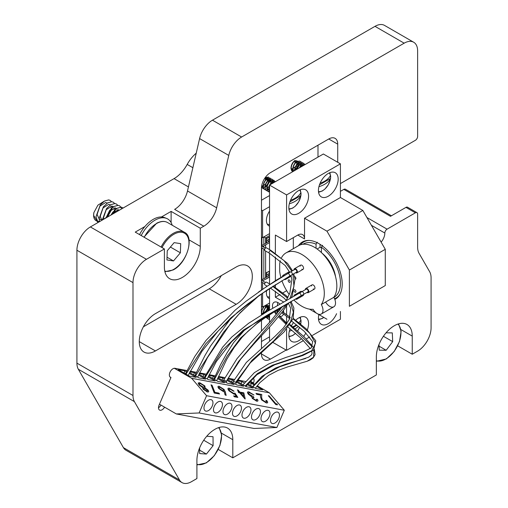 <?xml version="1.0" encoding="UTF-8"?>
<svg xmlns="http://www.w3.org/2000/svg" width="508" height="508" viewBox="0 0 508 508"><rect width="100%" height="100%" fill="white"/><g stroke="black" fill="none" stroke-linecap="round" stroke-linejoin="round"><path stroke-width="0.76" d="M169.958 376.917L170.974 377.501L159.087 405.092A5.074 2.927 120 0 0 159.544 410.051A5.074 2.927 120 0 0 164.592 407.162M186.976 370.554L174.936 368.3A5.074 2.927 120 0 0 172.955 368.757A5.074 2.927 120 0 0 169.634 373.228A5.074 2.927 120 0 0 170.415 377.292A5.074 2.927 120 0 0 170.974 377.501M397.681 345.827L412.242 354.235L412.242 336.099A25.375 14.649 120 0 0 406.984 324.485A25.375 14.649 120 0 0 394.297 325.742A25.375 14.649 120 0 0 376.352 356.819L376.352 374.948L232.804 457.829L232.804 439.699A25.375 14.649 120 0 0 227.546 428.085A25.375 14.649 120 0 0 214.859 429.336A25.375 14.649 120 0 0 196.914 460.419L196.914 478.549L191.529 481.66A19.031 10.986 120 0 1 182.016 482.6A19.031 10.986 120 0 1 179.489 480.003L134.404 401.625L78.334 369.252A19.031 10.986 -60 0 1 76.918 363.131L132.994 395.503A19.031 10.986 120 0 0 134.404 401.625M144.901 226.53L135.236 232.112L164.395 248.945L164.395 267.075A25.375 14.649 120 0 0 169.647 278.695A25.375 14.649 120 0 0 189.205 271.894A25.375 14.649 120 0 0 200.279 246.361L200.279 228.225L203.797 226.2L174.638 209.359A19.031 10.986 -60 0 0 187.503 190.964L216.662 207.804A19.031 10.986 -60 0 1 203.797 226.2M216.662 207.804L228.759 155.416L199.6 138.582L187.503 190.964M199.6 138.582A19.031 10.986 -60 0 1 212.465 120.186L375.006 26.34A19.031 10.986 -60 0 1 384.524 25.4L413.683 42.234A19.031 10.986 120 0 0 404.165 43.18L241.624 137.02A19.031 10.986 120 0 0 228.759 155.416M340.424 183.579L415.379 140.303A3.175 1.829 120 0 0 417.627 136.417L417.627 50.946A19.031 10.986 120 0 0 413.683 42.234M90.373 226.936L146.45 259.309A19.031 10.986 120 0 0 132.994 282.619L76.918 250.241A19.031 10.986 -60 0 1 90.373 226.936L174.066 178.619A25.375 14.649 120 0 0 187.198 164.427A25.375 14.649 -60 0 1 196.234 153.156M76.918 250.241L76.918 363.131M132.994 282.619L132.994 395.503M182.016 482.6L125.94 450.228A19.031 10.986 -60 0 1 123.412 447.631L78.334 369.252M218.243 449.421L232.804 457.829M412.242 354.235L417.627 351.123A19.031 10.986 120 0 0 431.082 327.812L431.082 277.863A19.031 10.986 120 0 0 429.666 271.742L419.036 253.263A19.031 10.986 -60 0 1 417.627 247.142L417.627 214.116A3.175 1.829 120 0 0 416.966 212.661A3.175 1.829 120 0 0 415.379 212.82L405.962 207.378A3.175 1.829 -60 0 1 407.549 207.226L416.966 212.661M340.424 191.351L343.833 189.382A3.175 1.829 -60 0 1 345.415 189.224L391.414 215.779M405.962 207.378L390.487 216.319L343.833 189.382M366.935 217.532L387.077 229.165L415.379 212.82M387.077 229.165A3.175 1.829 120 0 0 384.829 233.045A9.519 5.493 -60 0 1 381.133 242.126M286.144 350.063L270.44 359.124A12.687 7.328 -60 0 1 264.096 359.753A12.687 7.328 -60 0 1 261.468 353.943L261.468 352.323M269.545 336.855L261.468 341.516M261.468 348.101L261.468 335.845M261.468 331.178L261.468 320.218M261.468 314.916L261.468 293.859M261.468 289.839L261.468 188.189A12.687 7.328 -60 0 1 270.44 172.65L328.759 138.982A12.687 7.328 -60 0 1 335.102 138.354A12.687 7.328 -60 0 1 337.731 144.158L337.731 162.287M297.377 161.119A5.074 2.927 120 0 0 294.665 161.252A5.074 2.927 120 0 0 293.44 162.211M291.179 168.402A5.074 2.927 120 0 0 292.811 170.015M295.034 169.304A5.074 2.927 120 0 0 298.253 163.233M298.215 162.744A5.074 2.927 120 0 0 297.999 161.931L295.58 162.839M267.773 305.638A5.074 2.927 120 0 0 265.055 305.772A5.074 2.927 120 0 0 263.83 306.73M261.576 312.922A5.074 2.927 120 0 0 262.49 314.293M267.691 311.214A5.074 2.927 120 0 0 268.643 307.753M268.637 307.518A5.074 2.927 120 0 0 268.389 306.451M268.37 306.407A5.074 2.927 120 0 0 267.945 305.791M267.773 178.213A5.074 2.927 120 0 0 265.055 178.346A5.074 2.927 120 0 0 264.446 178.759M262.065 185.864L261.684 185.826A5.074 2.927 120 0 0 263.207 187.109M263.417 187.122A5.074 2.927 120 0 0 263.969 187.065M264.941 186.912L264.084 187.027A5.074 2.927 120 0 0 264.135 187.027M265.43 186.398A5.074 2.927 120 0 0 268.643 180.327M268.611 179.838A5.074 2.927 120 0 0 268.389 179.026M268.37 178.981A5.074 2.927 120 0 0 267.945 178.365M317.989 145.193L317.989 157.112M146.45 259.309L164.395 248.945M171.12 222.58L171.12 211.391L161.455 216.973M171.12 211.391L200.279 228.225M143.383 326.809L209.252 288.785A22.841 13.189 120 0 0 221.291 275.615M155.423 350.939L236.169 304.324A22.841 13.189 120 0 0 251.085 284.194A22.841 13.189 120 0 0 247.587 265.894A22.841 13.189 120 0 0 236.169 267.024L155.423 313.646A22.841 13.189 120 0 0 140.5 333.769A22.841 13.189 120 0 0 144.005 352.069A22.841 13.189 120 0 0 155.423 350.939L139.275 341.617M253.263 383.508L253.486 382.988A5.074 2.927 120 0 0 253.035 378.028A5.074 2.927 120 0 0 252.997 378.009M158.49 407.727A5.074 2.927 120 0 0 161.004 405.092M245.466 381.483L237.541 380.003M234.302 379.4L228.048 378.231M224.809 377.622L218.561 376.453M215.278 375.844L209.169 374.701M205.911 374.091L199.549 372.904M196.437 372.32L190.202 371.158M383.413 336.277L392.69 341.63L392.297 332.899L386.055 332.816M378.993 344.481L379.254 350.183L386.169 350.272L392.69 341.63M379.07 346.177L386.169 350.272M203.727 440.239L213.1 445.649L213.03 436.721L206.762 436.245M199.6 447.967L199.644 453.555L206.407 454.069L213.1 445.649M199.619 450.151L206.407 454.069M98.025 222.517L95.974 216.783L100.254 204.959L104.521 201.016L108.693 199.904L110.128 200.381L111.462 201.689L110.16 200.4L108.725 199.923L104.553 201.035L100.286 204.978L96.006 216.802L98.038 222.51M99.562 221.628L99.117 218.599L103.391 206.769L107.658 202.832L111.83 201.714L113.271 202.19L114.605 203.498L113.303 202.209L111.862 201.733L107.69 202.851L103.422 206.788L99.149 218.618L99.587 221.615M102.254 220.072L106.534 208.585L110.801 204.641L114.973 203.53L116.408 204.006L117.742 205.315M117.761 205.315L116.44 204.026L115.005 203.549L110.833 204.661L106.566 208.604L102.292 220.053M105.962 217.932L109.671 210.395L113.938 206.458L118.11 205.34L119.551 205.816L120.885 207.124M121.59 208.909L120.891 207.143L119.583 205.835L118.142 205.359L113.976 206.477L109.703 210.414L106.007 217.907M110.973 215.043L112.814 212.211L117.081 208.267L121.253 207.156L123.196 207.982L121.285 207.175L117.113 208.286L112.846 212.23L111.03 215.011M107.588 216.992L111.906 208.979M112.185 207.728L112.382 206.165M114.224 213.169L115.043 210.788M115.329 209.544L115.519 207.982M103.867 201.441L97.904 205.149L93.878 212.604A11.925 6.883 120 0 0 93.605 215.227A11.925 6.883 120 0 0 96.945 221.063M96.971 221.069A11.925 6.883 120 0 0 97.968 221.234L99.53 221.526M93.878 212.604L93.605 215.316L97.453 221.863M107.156 203.149L105.696 202.463L99.949 206.096L97.111 214.465L99.123 218.916M99.155 218.935L100.546 219.507L102.279 219.494M103.486 219.158L106.032 217.684M106.077 217.646L107.347 216.478L111.233 208.667M111.239 208.61L111.004 206.134M110.299 204.959L108.839 204.279L103.086 207.905L100.247 216.275L101.791 220.345M113.589 213.531L114.376 210.477M114.383 210.42L114.148 207.943M113.436 206.775L111.976 206.089L106.229 209.721L103.391 218.091L103.518 219.348M117.545 211.245L117.284 209.76M116.58 208.585L115.119 207.905L109.366 211.531L106.737 217.488M119.431 210.16L118.256 209.715L112.509 213.347L111.639 214.655M180.378 252.806L180.696 243.656L174.13 242.646L167.246 250.787L166.935 259.937L173.495 260.947L180.378 252.806L170.409 247.053M167.024 257.207L173.495 260.947M266.687 290.309A11.735 6.775 120 0 0 268.834 298.323A11.735 6.775 120 0 0 269.545 298.641M269.545 211.112A11.735 6.775 120 0 0 268.834 225.8A11.735 6.775 120 0 0 269.545 226.124M269.545 195.567L261.468 200.228M269.545 206.705L262.592 210.718L261.468 210.071M262.592 293.084L262.592 307.061L269.545 303.047M262.592 307.061L261.468 306.413M262.592 282.6L262.592 289.027M261.918 247.917L261.918 279.737L264.16 278.447M269.545 233.636L262.592 237.655L262.592 210.718M261.918 245.516L261.918 237.261L262.592 237.655M261.537 280.251L262.223 280.892L261.537 280.251A0.762 0.438 120 0 0 261.468 280.251M268.414 274.206A0.635 0.368 120 0 0 267.519 274.726A0.635 0.368 120 0 0 267.646 275.019L268.942 275.761M268.414 239.909A0.635 0.368 120 0 0 267.519 240.43A0.635 0.368 120 0 0 267.646 240.716L268.942 241.465M261.537 245.955L262.223 246.59L261.537 245.955A0.762 0.438 120 0 0 261.468 245.948M269.208 240.151L269.208 237.071L266.516 238.627L266.516 242.862M266.516 238.627L266.294 242.995M263.823 249.015L263.823 278.251L264.23 278.486M269.545 277.019L265.62 279.286M269.545 235.579L265.62 237.846L263.938 236.874M263.823 236.938L263.823 244.418M263.823 245.885L263.823 247.256M265.62 277.679L265.62 251.003M265.62 248.006L265.62 244.85M265.62 243.383L265.62 237.846M268.986 271.386L266.294 272.682L266.294 277.292M268.986 237.198L266.294 238.493M269.208 274.453L269.208 271.259L266.516 272.809L266.516 277.165M269.545 297.04L268.326 296.958A11.1 6.407 -60 0 1 267.233 296.64M269.545 224.517L268.326 224.434A11.1 6.407 -60 0 1 267.233 224.123M265.678 402.038C266.764 402.177 266.833 401.618 265.881 400.368L266.687 400.52C268.072 402.323 267.983 403.13 266.408 402.933L261.563 399.809L260.534 396.939L260.629 395.021L256.762 394.297L255.988 393.389L261.779 394.475L261.62 397.51L262.331 399.91L265.678 402.038M243.675 396.545L242.983 393.484L240.69 393.052M244.348 382.943L241.954 381.565L237.211 380.676M236.919 381.286L246.437 386.779L253.168 388.036L247.117 384.543M253.936 384.772L251.46 383.337L248.495 382.784M247.688 383.794L255.937 388.556L262.674 389.814L256.705 386.372M159.468 404.209L176.32 413.937L199.142 412.96L206.572 395.713L191.668 378.295L269.405 392.824L257.175 385.762M254.4 384.162L249.657 381.425M191.668 378.295L174.327 368.281M227.432 379.514L236.938 385L243.669 386.264L236.531 382.143M233.769 380.549L232.454 379.787L227.717 378.905M217.964 377.762L227.432 383.229L234.169 384.486L227.038 380.371M224.276 378.778L222.955 378.009L218.249 377.133M208.528 376.022L217.932 381.451L224.669 382.708L217.576 378.619M214.77 377L213.449 376.238L208.839 375.374M198.952 374.205L208.432 379.673L215.163 380.936L208.128 376.873M205.353 375.272L203.949 374.46L199.238 373.577M189.548 372.485L198.933 377.901L205.664 379.159L198.565 375.063M195.872 373.507L194.45 372.681L189.871 371.824M186.392 371.742L184.95 370.904L178.213 369.646L189.427 376.123L196.164 377.38L189.141 373.329M184.042 373.012L184.95 370.904M193.542 374.79L194.45 372.681M206.839 391.801L207.988 392.017M203.041 376.561L203.949 374.46M212.547 378.339L213.449 376.238M222.047 380.117L222.955 378.009M231.546 381.895L232.454 379.787M250.552 385.445L251.46 383.337M256.127 401.015L257.277 401.231M241.052 383.667L241.954 381.565M244.958 398.926L239.789 392.887L238.773 392.697L238.093 391.808M267.951 410.299A6.344 3.664 120 0 0 262.007 414.776A6.344 3.664 120 0 0 262.306 421.538A6.344 3.664 120 0 0 263.004 421.792A6.344 3.664 120 0 0 268.954 417.316A6.344 3.664 120 0 0 268.649 410.553A6.344 3.664 120 0 0 267.951 410.299M277.457 412.071A6.344 3.664 120 0 0 271.507 416.547A6.344 3.664 120 0 0 271.805 423.316A6.344 3.664 120 0 0 272.504 423.57A6.344 3.664 120 0 0 278.454 419.094A6.344 3.664 120 0 0 278.149 412.325A6.344 3.664 120 0 0 277.457 412.071M199.142 412.96L276.879 427.495L284.302 410.248L269.405 392.824M206.572 395.713L284.302 410.248M258.451 408.521A6.344 3.664 120 0 0 252.501 412.998A6.344 3.664 120 0 0 252.806 419.76A6.344 3.664 120 0 0 253.498 420.021A6.344 3.664 120 0 0 259.448 415.538A6.344 3.664 120 0 0 259.15 408.775A6.344 3.664 120 0 0 258.451 408.521M248.952 406.743A6.344 3.664 120 0 0 243.002 411.22A6.344 3.664 120 0 0 243.3 417.989A6.344 3.664 120 0 0 243.999 418.243A6.344 3.664 120 0 0 249.949 413.766A6.344 3.664 120 0 0 249.65 406.997A6.344 3.664 120 0 0 248.952 406.743M239.452 404.965A6.344 3.664 120 0 0 233.502 409.442A6.344 3.664 120 0 0 233.801 416.211A6.344 3.664 120 0 0 234.499 416.465A6.344 3.664 120 0 0 240.449 411.988A6.344 3.664 120 0 0 240.144 405.225A6.344 3.664 120 0 0 239.452 404.965M229.946 403.193A6.344 3.664 120 0 0 223.996 407.67A6.344 3.664 120 0 0 224.301 414.433A6.344 3.664 120 0 0 224.993 414.687A6.344 3.664 120 0 0 230.943 410.21A6.344 3.664 120 0 0 230.645 403.447A6.344 3.664 120 0 0 229.946 403.193M220.447 401.415A6.344 3.664 120 0 0 214.497 405.892A6.344 3.664 120 0 0 214.801 412.661A6.344 3.664 120 0 0 215.494 412.915A6.344 3.664 120 0 0 221.444 408.438A6.344 3.664 120 0 0 221.145 401.669A6.344 3.664 120 0 0 220.447 401.415M210.947 399.637A6.344 3.664 120 0 0 204.997 404.114A6.344 3.664 120 0 0 205.296 410.883A6.344 3.664 120 0 0 205.994 411.137A6.344 3.664 120 0 0 211.944 406.66A6.344 3.664 120 0 0 211.639 399.891A6.344 3.664 120 0 0 210.947 399.637M176.32 413.937L254.051 428.466L276.879 427.495M208.617 391.751L207.454 391.966L203.054 389.223L202.698 387.61L199.066 384.962L198.272 382.854M219.481 393.973L214.255 393.046L211.03 384.797L212.077 385.312L214.878 392.354L218.802 393.084L219.57 393.986L214.255 393.046M226.104 395.376L225.05 394.849L224.295 391.712L223.495 391.643L218.783 388.569L218.021 386.55M277.438 404.806L275.812 404.501L268.275 395.688L269.088 395.84L275.85 403.746L277.171 403.993L277.406 404.851L275.774 404.546L268.326 395.751M266.465 401.942L265.925 400.431M267.538 402.774L266.37 402.977L261.525 399.853L260.496 396.983L260.598 395.065L256.724 394.341L256.045 393.459M256.743 400.145L256.642 399.263M257.842 400.99L256.756 401.18L252.286 398.424L251.771 396.805L248.349 394.214L247.58 392.093M253.854 394.983L249.619 392.824L248.641 392.932M253.943 397.472L252.806 397.656M238.957 391.916L237.369 389.966M237.769 397.389L234.359 396.805L233.674 395.916M236.347 396.367L234.886 394.189L234.061 394.189L228.975 390.817L228.029 388.43M233.966 391.173L230.022 389.16L229.184 389.28M233.255 391.039L230.061 389.115C228.873 388.976 228.803 389.585 229.857 390.95L233.534 393.275L234.988 393.167L237.846 397.402L234.391 396.761L233.623 395.853L236.43 396.38L234.918 394.138L234.093 394.138L229.013 390.766C227.508 388.823 227.616 387.972 229.337 388.22L234.067 391.192L233.216 391.09M238.125 390.049L239.865 392.087L243.821 392.824L245.205 398.97L239.827 392.836L238.811 392.646L238.036 391.744L239.052 391.935L237.312 389.903L238.125 390.049M243.021 393.433L240.64 392.989L243.738 396.621L243.021 393.433M214.293 393.001L211.03 384.797M204.832 385.921L205.238 388.029L208.089 390.131C209.074 391.56 208.877 392.157 207.493 391.922L203.092 389.179L202.736 387.56L199.104 384.912L198.19 383.21L199.619 382.664L204.832 385.921M207.264 389.966L204.318 388.195L203.93 389.357L206.762 391.027L207.264 389.966M203.994 385.743L200.387 383.565C199.2 383.343 199.041 383.838 199.904 385.051L203.53 387.286C204.705 387.483 204.857 386.969 203.994 385.743L200.387 383.565M204.451 387.166L203.956 385.794M200.349 383.616L199.396 383.711M223.533 391.598L218.821 388.518C217.551 386.842 217.678 386.112 219.189 386.321L224.085 389.49L225.304 391.871L226.162 395.408L225.082 394.799L224.326 391.662L223.495 391.643M223.247 389.306L219.926 387.217C218.91 387.064 218.796 387.534 219.589 388.626L222.942 390.728C223.958 390.881 224.06 390.411 223.247 389.306L219.926 387.217M223.704 390.633L223.209 389.357M219.888 387.267L219.119 387.369M207.556 390.938L207.226 390.011L204.279 388.239L203.562 388.341M256.013 400.228L256.61 399.205L257.423 399.351C258.293 400.729 258.083 401.32 256.794 401.136L252.324 398.374L251.809 396.754L248.38 394.17C247.066 392.379 247.237 391.617 248.895 391.878L253.962 395.008L249.657 392.779C248.456 392.544 248.279 393.033 249.13 394.246L253.263 396.583L254.038 397.485C252.87 397.199 252.565 397.548 253.136 398.532L256.013 400.228M334.823 299.422A32.988 19.044 -120 0 0 335.382 299.117A32.988 19.044 -120 0 0 340.443 272.682A32.988 19.044 -120 0 0 318.891 243.611A32.988 19.044 -120 0 0 302.393 241.979A32.988 19.044 -120 0 0 298.501 245.694M279.984 304.165A7.931 4.578 -120 0 0 278.066 302.666A7.931 4.578 -120 0 0 274.104 302.273A7.931 4.578 -120 0 0 272.783 308.261M274.237 311.658A7.931 4.578 -120 0 0 276.2 314.166M290.081 328.778A13.957 8.058 120 0 0 291.725 341.427A13.957 8.058 120 0 0 298.704 340.735A13.957 8.058 120 0 0 301.473 338.677M303.638 336.36A13.957 8.058 120 0 0 305.93 332.924M307.334 329.882A13.957 8.058 120 0 0 305.683 317.252A13.957 8.058 120 0 0 298.704 317.945A13.957 8.058 120 0 0 295.713 320.211M318.834 314.547A13.957 8.058 120 0 0 321.329 324.333A13.957 8.058 120 0 0 328.308 323.64A13.957 8.058 120 0 0 336.582 313.69M328.308 196.215A13.957 8.058 120 0 0 337.426 183.921A13.957 8.058 120 0 0 335.286 172.733A13.957 8.058 120 0 0 328.308 173.425A13.957 8.058 120 0 0 319.189 185.725A13.957 8.058 120 0 0 321.329 196.907A13.957 8.058 120 0 0 328.308 196.215M298.704 213.309A13.957 8.058 120 0 0 307.823 201.009A13.957 8.058 120 0 0 305.683 189.827A13.957 8.058 120 0 0 298.704 190.519A13.957 8.058 120 0 0 289.585 202.819A13.957 8.058 120 0 0 291.725 214.001A13.957 8.058 120 0 0 298.704 213.309M362.852 210.464L385.28 249.314L349.396 270.034L326.962 231.184L362.852 210.464L340.424 197.51L340.424 163.843L323.374 154L269.545 185.077L269.545 249.606M340.424 163.843L286.588 194.92L269.545 185.077L271.132 182.905M293.573 322.567A13.957 8.058 120 0 0 291.446 325.799M282.956 292.849L286.588 290.754A9.519 5.493 120 0 0 286.696 290.69M275.374 291.192L275.374 297.224L280.016 294.545M275.374 297.224L283.731 302.05M286.588 305.981L286.588 314.668M286.588 316.211L286.588 323.044M286.588 329.114L286.588 350.317L303.454 340.582M306.299 338.938L309.709 336.969M312.496 335.363L340.424 319.24L340.424 311.468M279.806 316.3A7.931 4.578 -120 0 0 282.029 316.008A7.931 4.578 -120 0 0 283.47 313.995M283.674 312.572A7.931 4.578 -120 0 0 283.458 310.477M286.588 194.92L286.588 241.541L275.374 235.064L275.374 253.13M275.374 256.953L275.374 280.689M275.374 284.683L275.374 287.401M269.545 253.27L269.545 283.909M269.545 288.423L269.545 310.134M269.545 314.668L269.545 322.402M269.545 327.101L269.545 340.481L270.008 340.747M286.588 350.317L272.904 342.417M297.802 235.064A9.519 5.493 -60 0 1 302.565 234.594A9.519 5.493 -60 0 1 304.533 238.951L297.802 235.064L286.588 241.541M293.319 248.685L293.319 237.655M340.424 197.51L304.533 218.23L304.533 238.951M326.962 231.184L304.533 218.23M349.396 270.034L349.396 306.292L385.28 285.572L385.28 249.314M385.28 285.572L349.396 306.292M326.962 319.24L317.589 313.83M316.789 313.366L309.448 309.124M294.983 279.038A1.429 0.826 -120 0 0 295.605 279.063A1.429 0.826 -120 0 0 295.821 277.92A1.429 0.826 -120 0 0 294.888 276.663A1.429 0.826 -120 0 0 294.545 276.53M293.929 290.798A1.429 0.826 -120 0 0 294.888 292.151A1.429 0.826 -120 0 0 295.605 292.221A1.429 0.826 -120 0 0 295.821 291.078A1.429 0.826 -120 0 0 294.888 289.82A1.429 0.826 -120 0 0 294.215 289.725M289.192 282.283A1.429 0.826 -120 0 0 289.903 282.353A1.429 0.826 -120 0 0 290.125 281.21A1.429 0.826 -120 0 0 289.192 279.952A1.429 0.826 -120 0 0 288.481 279.883A1.429 0.826 -120 0 0 288.258 281.026A1.429 0.826 -120 0 0 289.192 282.283M323.742 317.379A11.036 6.369 -60 0 1 322.713 318.046A11.036 6.369 -60 0 1 318.491 319.037M269.234 177.851L268.338 177.057L265.182 177.648M268.561 177.19L265.62 177.635L264.706 178.352M270.243 178.162L267.189 178.543C264.611 180.505 263.265 183.185 263.15 186.569L263.9 188.9L264.801 189.662M271.024 178.886L270.358 178.225L267.411 178.67C264.839 180.638 263.493 183.312 263.373 186.696L264.128 189.027L265.779 190.043M272.669 179.927L271.926 179.134L268.986 179.578C266.408 181.546 265.062 184.22 264.947 187.604L265.697 189.935L266.592 190.697M272.821 179.921L272.155 179.261L269.208 179.705C266.63 181.674 265.284 184.347 265.17 187.738L265.919 190.062L267.576 191.078M274.79 182.048L273.723 180.169L270.777 180.613C268.199 182.582 266.859 185.255 266.738 188.639L267.487 190.97L268.389 191.738M274.98 181.94L273.945 180.296L270.999 180.74C268.427 182.709 267.081 185.388 266.967 188.773L267.716 191.103L269.367 192.113M265.29 180.27L265.544 178.105M265.665 179.876L265.728 178.035M262.217 185.858L263.163 185.668M263.639 185.464L265.601 183.883M267.087 181.305L267.329 179.083M262.293 185.992L263.15 185.877M265.938 183.883L267.252 181.591M267.462 180.911L267.506 179.026M262.82 186.62L263.169 186.817M265.455 186.722L267.221 185.477M267.729 184.918L269.05 182.626M270.675 183.375L270.916 181.153M271.05 182.982L271.094 181.102M272.739 183.236L272.713 182.188M267.011 187.496L268.205 189.725M267.386 185.845L267.233 187.579L267.824 189.325L268.554 189.922M268.808 188.538L269.545 190.405M269.176 186.881L269.024 188.614L269.545 190.252M267.157 178.562L266.402 177.87M267.265 178.492L266.052 177.933L265.69 179.769M269.164 181.026L269.119 180.118M268.948 179.597L268.414 179.006L266.929 179.019M265.748 179.8L263.569 183.642M269.386 181.159L269.304 180.067M269.056 179.527L268.637 179.134L265.97 179.927M270.745 180.632L270.205 180.042L268.726 180.054M267.545 180.835L265.366 184.683M270.853 180.562L270.434 180.169L267.767 180.969M265.589 184.81L265.436 186.544M272.536 181.674L272.002 181.077L270.516 181.089M269.335 181.87L267.157 185.718M272.986 183.096L272.891 182.137M272.733 181.743L272.224 181.204L269.558 182.004M274.149 182.423L272.313 182.124M269.545 185.109L268.954 186.754M274.218 182.385L271.355 183.039M275.882 181.419L272.574 181.648L269.697 184.995M269.545 185.293L268.535 189.674L269.545 192.303M272.796 181.775L270.129 184.741M269.545 185.909L268.757 189.808L269.545 192.183M269.088 189.084L269.545 188.741M273.107 183.02L273.24 182.08M273.247 181.947L272.898 180.054M267.291 188.043L268.865 186.658M261.626 186.15L262.331 187.992L263.989 189.008M265.5 187.007L267.075 185.617M269.278 181.839L269.653 180.003M269.659 179.876L269.659 179.438M269.646 179.21L269.31 177.984M267.487 180.804L267.862 178.968M267.868 178.841L267.868 178.403M268.084 189.421L268.529 189.173M272.961 182.467L273.006 182.112M273.018 181.947L272.739 180.067M270.574 183.496L270.853 182.747M261.556 186.722L263.004 188.627M289.325 203.778A22.974 13.265 0 0 0 295.059 201.365A22.974 13.265 0 0 0 300.812 195.809A11.036 6.369 -60 0 1 293.122 207.702A11.036 6.369 -60 0 1 288.881 208.705M290.506 200.292A22.974 13.265 0 0 0 295.059 198.26A22.974 13.265 0 0 0 300.812 192.703L300.907 192.456A11.398 6.579 -60 0 1 300.907 195.567L300.812 195.809M299.669 190.017A11.036 6.369 -60 0 1 300.812 192.703M289.865 201.943L300.907 195.567M305.448 164.351L302.177 164.554L299.307 167.9M302.177 164.554L299.739 167.646M291.954 164.719L293.275 162.427M294.9 163.176L295.154 161.011M295.275 162.782L295.332 160.941M291.827 168.77L292.767 168.573M293.249 168.37L295.205 166.795M295.853 165.932L296.291 165.17M296.691 164.211L296.932 161.988M291.897 168.897L292.754 168.783M295.434 166.922L296.913 164.344M297.066 163.817L297.116 161.938M297.65 166.967L298.088 166.205M293.694 169.932L294.551 169.818M295.065 169.634L296.824 168.383M297.224 167.958L298.71 165.379M300.279 166.281L300.526 164.059M300.66 165.887L300.704 164.008M302.349 166.141L302.317 165.094M296.761 161.468L296.335 160.947M296.869 161.398L295.656 160.839M298.767 163.932L298.729 163.024M298.558 162.503L298.018 161.912M295.358 162.706L293.18 166.554M298.996 164.065L298.907 162.973M298.666 162.433L298.247 162.039M300.349 163.538L299.923 163.017M297.148 163.741L294.97 167.589M300.457 163.474L300.038 163.074L297.917 163.443L295.339 167.189L295.046 169.45M302.146 164.579L301.714 164.052M298.945 164.776L296.767 168.624M302.59 166.002L302.501 165.043M302.254 164.509L301.835 164.116L299.714 164.478L297.136 168.224L296.888 169.291M300.736 165.818L299.168 167.977M303.822 165.291L300.965 165.945M292.5 171.475L291.186 168.567C291.306 165.183 292.652 162.509 295.224 160.541L295.002 160.414C292.424 162.376 291.078 165.056 290.963 168.44L291.713 170.771L292.614 171.533M299.853 161.074L296.793 161.449C294.221 163.411 292.875 166.091 292.76 169.475L293.249 171.393M300.634 161.792L299.968 161.131L297.021 161.576C294.443 163.544 293.097 166.218 292.983 169.609L293.376 171.323M304.07 163.868L303.327 163.074L300.387 163.519L296.824 169.329M304.222 163.868L303.555 163.201L300.609 163.646M302.279 162.833L301.536 162.039L298.59 162.484L295.231 167.621L294.773 170.517M302.425 162.833L301.758 162.166L298.812 162.611M305.486 164.332L302.406 164.687M296.589 164.325L296.869 163.582M300.184 166.402L300.457 165.652M298.59 162.484L295.002 167.488L294.564 170.637M300.387 163.519L296.526 169.501M318.929 186.684A22.974 13.265 0 0 0 324.663 184.271A22.974 13.265 0 0 0 330.416 178.721A11.036 6.369 -60 0 1 322.732 190.608A11.036 6.369 -60 0 1 318.491 191.611M320.116 183.204A22.974 13.265 0 0 0 324.663 181.166A22.974 13.265 0 0 0 330.416 175.609L330.517 175.362A11.398 6.579 -60 0 1 330.517 178.473L330.416 178.721M329.279 172.923A11.036 6.369 -60 0 1 330.416 175.609M319.475 184.849L330.517 178.473M269.545 305.308L267.189 305.968C264.611 307.937 263.265 310.61 263.15 313.995M269.545 305.41L267.411 306.095C264.839 308.064 263.493 310.737 263.373 314.128M262.35 309.239L263.665 306.946M265.29 307.696L265.544 305.53M265.665 307.302L265.728 305.46M261.671 313.252L262.065 313.29M262.217 313.29L263.163 313.093M263.639 312.89L265.601 311.315M266.249 310.452L266.687 309.69M267.087 308.731L267.329 306.508M262.293 313.417L263.15 313.303M265.824 311.442L267.31 308.864M267.462 308.337L267.506 306.457M268.853 310.534L269.05 310.051M267.316 316.147L268.205 317.157M267.449 316.059L268.776 317.443M268.802 315.157L269.545 317.83M269.056 314.992L269.545 317.684M267.157 305.987L266.402 305.295M267.265 305.918L266.052 305.359L265.69 307.194M262.001 310.166L261.849 311.899M269.164 308.451L269.119 307.543M269.081 307.359L268.414 306.432L266.929 306.445M265.748 307.226L263.569 311.074M269.386 308.585L269.304 307.492M269.056 306.953L268.637 306.559L265.97 307.359M269.545 307.302L268.084 307.829L265.506 311.582L265.265 312.642M269.545 307.442L268.313 307.962L265.538 312.477L269.545 306.927M269.335 309.296L267.989 311.042M263.804 306.362L261.468 311.264M264.541 305.937L262.033 310.064L261.582 313.087L261.906 314.649M269.545 309.074L268.141 310.947M269.545 309.448L268.618 310.674M266.783 316.509L267.487 318.395L268.389 319.164M266.979 316.376L267.716 318.529L269.507 319.564M261.468 313.811L261.772 314.731M268.973 315.049L269.545 319.608M265.741 317.221L267.576 318.503M268.313 316.973L268.916 316.624M269.088 316.509L269.545 316.166M265.474 317.398L265.919 317.487M267.487 308.229L267.862 306.394M267.868 306.267L267.868 305.829M268.084 316.846L268.764 316.446M269.545 306.686L269.208 307.13M295.504 333.331A11.036 6.369 -60 0 1 293.122 335.128A11.036 6.369 -60 0 1 288.881 336.131M295.059 328.79A22.974 13.265 0 0 0 298.399 326.346M300.431 323.901A22.974 13.265 0 0 0 300.812 323.24A11.036 6.369 -60 0 1 300.666 324.091M299.631 327.343A11.036 6.369 -60 0 1 297.586 330.937M292.735 326.854A22.974 13.265 0 0 0 295.059 325.685A22.974 13.265 0 0 0 296.462 324.796M298.933 322.707A22.974 13.265 0 0 0 300.812 320.129L300.907 319.881A11.398 6.579 -60 0 1 300.907 322.993L300.812 323.24M299.669 317.443A11.036 6.369 -60 0 1 300.812 320.129M289.325 331.203A22.974 13.265 0 0 0 291.922 330.302M289.865 329.368L290.411 329.051M293.345 327.362L297.015 325.234M299.968 323.533L300.907 322.993M340.081 294.043A32.353 18.682 60 0 1 336.055 297.999A32.353 18.682 60 0 1 334.543 298.723M333.877 297.39A30.74 17.748 -120 0 0 339.35 274.561A30.74 17.748 -120 0 0 321.418 247.269L322.561 245.288M321.418 252.59L321.418 247.269M335.534 276.644A24.168 13.957 -120 0 0 321.932 253.086M320.053 244.323L320.053 247.294A24.168 13.957 60 0 1 321.418 247.891M317.202 242.195L316.065 244.177A30.74 17.748 -120 0 0 302.965 244.259M316.065 244.177L316.065 248.266M320.053 247.294L317.113 248.99M300.457 244.805A32.353 18.682 60 0 1 303.701 241.954A32.353 18.682 60 0 1 309.143 240.449M323.742 254.648A12.56 7.252 -120 0 0 323.393 254.597M334.296 271.443A12.56 7.252 60 0 1 333.68 271.031M325.869 257.499A12.56 7.252 60 0 1 325.819 256.756M334.956 274.625A12.56 7.252 -120 0 0 335.083 274.301M294.989 295.662A1.613 0.933 -120 0 0 294.875 295.713L292.418 297.129M295.586 299.022A2.413 1.391 -120 0 0 296.882 299.193A2.413 1.391 -120 0 0 297.383 298.088A2.413 1.391 -120 0 0 297.377 297.948M295.789 295.205A2.413 1.391 -120 0 0 294.475 295.021A2.413 1.391 -120 0 0 293.973 296.12A2.413 1.391 -120 0 0 293.98 296.228M301.866 295.504A2.413 1.391 -120 0 0 303.574 294.519A2.413 1.391 -120 0 0 303.574 294.411A2.413 1.391 -120 0 1 303.574 294.519A2.413 1.391 -120 0 1 303.073 295.618L296.882 299.193M300.164 292.551A2.413 1.391 -120 0 1 301.962 291.617A2.413 1.391 -120 0 0 300.666 291.446L294.475 295.021M291.846 301.155A1.613 0.933 -120 0 0 291.998 301.092L296.481 298.501A1.613 0.933 -120 0 0 296.634 298.374M284.207 279.292A2.413 1.391 -120 0 0 285.49 279.457A2.413 1.391 -120 0 0 285.991 278.352A2.413 1.391 -120 0 0 285.985 278.238M284.416 275.482A2.413 1.391 -120 0 0 283.077 275.285A2.413 1.391 -120 0 0 282.581 276.384A2.413 1.391 -120 0 0 282.581 276.523M288.773 272.815A2.413 1.391 -120 0 1 289.408 271.647A2.413 1.391 -120 0 0 289.268 271.71L283.077 275.285M283.699 275.901A1.613 0.933 -120 0 0 283.35 276.079M291.846 274.841A1.613 0.933 -120 0 0 291.998 274.777A1.613 0.933 -120 0 0 292.335 274.041A1.613 0.933 -120 0 0 291.63 272.421A1.613 0.933 -120 0 0 290.386 271.99A1.613 0.933 -120 0 0 290.259 272.091M291.998 274.777L296.481 272.186A1.613 0.933 -120 0 0 296.818 271.45A1.613 0.933 -120 0 0 296.113 269.831A1.613 0.933 -120 0 0 294.875 269.399L290.386 271.99M295.586 272.707A2.413 1.391 -120 0 0 296.882 272.879A2.413 1.391 -120 0 0 297.383 271.774A2.413 1.391 -120 0 0 296.329 269.348A2.413 1.391 -120 0 0 294.475 268.707A2.413 1.391 -120 0 0 293.973 269.805A2.413 1.391 -120 0 0 293.98 269.913M296.882 272.879L303.073 269.304A2.413 1.391 -120 0 0 303.574 268.205A2.413 1.391 -120 0 0 302.52 265.779A2.413 1.391 -120 0 0 300.666 265.132L294.475 268.707M303.238 294.577A1.613 0.933 -120 0 0 303.39 294.513A1.613 0.933 -120 0 0 303.727 293.776A1.613 0.933 -120 0 0 303.022 292.151A1.613 0.933 -120 0 0 301.784 291.719A1.613 0.933 -120 0 0 301.65 291.827M303.39 294.513L307.88 291.922A1.613 0.933 -120 0 0 308.21 291.186A1.613 0.933 -120 0 0 307.511 289.566A1.613 0.933 -120 0 0 306.267 289.135L301.784 291.719M306.984 292.443A2.413 1.391 -120 0 0 308.28 292.614A2.413 1.391 -120 0 0 308.775 291.509A2.413 1.391 -120 0 0 307.727 289.084A2.413 1.391 -120 0 0 305.867 288.442A2.413 1.391 -120 0 0 305.371 289.541A2.413 1.391 -120 0 0 305.371 289.649M308.28 292.614L314.471 289.039A2.413 1.391 -120 0 0 314.966 287.941A2.413 1.391 -120 0 0 313.919 285.509A2.413 1.391 -120 0 0 312.058 284.867L305.867 288.442M286.01 252.901L298.545 245.669A31.718 18.313 60 0 1 322.986 254.165A31.718 18.313 60 0 1 336.836 286.087A31.718 18.313 60 0 1 333.826 297.301L321.291 304.54A31.718 18.313 60 0 0 324.301 293.326A31.718 18.313 60 0 0 310.452 261.404A31.718 18.313 60 0 0 286.01 252.901A31.718 18.313 60 0 0 281.572 257.639M280.905 277.489A31.718 18.313 60 0 1 279.686 271.405L279.698 263.665A31.718 18.313 60 0 1 280.327 260.731M321.291 304.54A8.211 4.737 -120 0 1 321.291 314.02L333.826 306.781L321.291 314.02A8.211 4.737 -120 0 1 313.087 309.277A31.718 18.313 60 0 1 293.903 299.993M289.255 294.507A31.718 18.313 60 0 1 281.908 280.664M290.474 275.768A2.413 1.391 -120 0 0 291.135 275.99M301.866 269.189A2.413 1.391 -120 0 0 303.574 268.205A2.413 1.391 -120 0 0 301.866 265.252A2.413 1.391 -120 0 0 300.164 266.236M313.265 288.925A2.413 1.391 -120 0 0 314.966 287.941A2.413 1.391 -120 0 0 313.265 284.988A2.413 1.391 -120 0 0 311.556 285.972M333.826 297.301A8.211 4.737 60 0 1 333.826 306.781L333.826 306.781A8.211 4.737 60 0 1 325.615 302.044M269.418 253.2A1.587 0.914 120 0 1 269.17 251.924A1.587 0.914 120 0 1 270.212 250.527A1.587 0.914 120 0 1 271.005 250.45L266.516 247.86A1.587 0.914 120 0 0 265.722 247.936A1.587 0.914 120 0 0 264.687 249.339A1.587 0.914 120 0 0 264.928 250.609L269.418 253.2L285.21 265.519L289.77 272.377M269.85 284.08L266.516 282.156A1.587 0.914 120 0 0 265.722 282.238A1.587 0.914 120 0 0 264.687 283.635A1.587 0.914 120 0 0 264.928 284.905L266.884 286.036M278.289 309.359L279.457 308.737L279.819 308.959L279.552 309.601M290.074 317.71A1.587 0.762 126.4 0 0 289.427 319.227M141.205 235.56A25.375 14.649 -60 0 1 166.637 218.44A25.375 14.649 -60 0 1 172.206 225.228M139.554 234.607A25.102 14.491 -60 0 1 164.725 217.653L166.637 218.44M188.982 239.833L200.279 246.361M212.465 120.186L241.624 137.02M404.165 43.18L375.006 26.34M297.18 166.903L295.98 166.211M123.412 447.631L179.489 480.003M221.501 433.178L232.804 439.699M400.939 329.578L412.242 336.099M371.418 225.304L384.829 233.045M261.468 353.949L270.44 359.124M337.731 144.158L328.759 138.982M188.436 186.912L174.066 178.619M187.198 164.427L192.875 167.704M209.252 288.785L236.169 304.324M250.044 380.994L253.486 382.988M397.942 324.072A21.444 12.383 -60 0 1 399.491 341.084A21.444 12.383 -60 0 1 386.544 358.585A21.444 12.383 -60 0 1 376.352 360.699M218.504 427.666A21.444 12.383 -60 0 1 219.913 445.097A21.444 12.383 -60 0 1 206.47 462.572A21.444 12.383 -60 0 1 196.914 464.293M162.033 247.58A21.444 12.383 -60 0 1 174.434 233.947A21.444 12.383 -60 0 1 188.963 243.764A21.444 12.383 -60 0 1 173.196 269.646A21.444 12.383 -60 0 1 164.77 271.069M161.106 247.053A22.206 12.821 -60 0 1 173.92 233.001A22.206 12.821 -60 0 1 184.379 232.258L167.513 222.517A22.206 12.821 -60 0 0 157.048 223.266A22.206 12.821 -60 0 0 144.24 237.312M186.011 374.148L205.835 343.751L230.943 317.805L259.182 295.396L289.395 276.231A1.587 0.914 60 0 1 289.293 276.308A1.587 0.914 60 0 1 289.179 276.358M287.611 273.641A1.587 0.914 60 0 1 287.706 273.564A1.587 0.914 60 0 1 288.5 273.641A1.587 0.914 60 0 1 289.503 274.942A1.587 0.914 60 0 1 289.395 276.231M289.484 302.438A1.587 0.914 60 0 1 289.293 302.622L292.125 300.99M214.44 379.438L227.101 356.267L240.424 338.176L257.969 322.523L282.429 306.47M195.536 375.939L223.476 332.327L240.303 312.547L259.537 295.205M276.136 280.308A1.587 0.914 60 0 1 276.314 280.143A1.587 0.914 60 0 1 276.765 280.086M204.978 377.679L222.625 350.069L243.262 330.162L300.933 295.764A1.587 0.914 60 0 1 300.692 296.043L303.524 294.411M204.394 377.342L222.567 347.262L231.75 337.039L248.596 323.31L267.386 311.391L299.104 293.3A1.587 0.914 60 0 1 299.898 293.376A1.587 0.914 60 0 1 300.933 295.764M287.052 303.816L238.474 361.569L226.346 381.273L223.736 379.99L223.355 380.873M270.212 250.527L284.01 260.591L291.802 271.17M292.976 274.18L293.941 286.347L289.979 298.514M288.436 303.035L282.626 311.588L271.672 324.739L253.79 344.094L240.836 358.965L226.346 381.273M290.405 301.981L293.351 312.21L290.462 322.072L273.958 340.633L252.114 360.159L235.642 382.359L233.483 381.19L232.861 382.651M272.758 286.341L287.547 298.113M291.078 301.593L293.891 308.013L293.211 318.37L284.042 331.965L250.19 362.979L236.398 382.448L235.642 382.359M279.495 308.413A2.07 1.194 -120 0 0 279.857 308.902A2.07 1.194 -120 0 0 280.353 309.347M281.705 307.499A2.07 1.194 -120 0 0 281.54 307.175M277.108 309.867L278.257 310.845L277.044 311.537A0.635 0.368 -120 0 0 276.923 310.636L277.178 313.461M279.248 315.893L286.741 323.761M277.946 309.359L279.654 310.28M282.359 311.944L290.214 317.322L282.486 311.779M276.923 310.636A0.635 0.368 -120 0 0 276.409 310.439L275.571 311.41L275.476 312.452L276.39 314.433M293.027 318.865L309.658 333.089L315.5 343.224L311.747 350.691L301.828 355.321L272.472 365.208L257.41 373.57L245.142 386.029M311.766 351.473L312.064 353.244L311.575 354.844L308.667 357.162L279.806 366.757L265.354 374.307L252.901 386.804M289.681 325.088L312.325 346.812M313.944 349.745L313.569 357.2L307.124 361.258L287.795 366.852L277.952 370.459L268.802 375.285L259.956 382.562L255.359 388.22M376.352 361.334L386.417 358.915L394.145 351.549L399.536 341.433L401.123 331.305L398.545 323.875M196.914 464.928L206.318 462.915L214.287 455.695L219.945 445.452L221.698 435.089L219.113 427.476M164.903 271.691L173.012 270.008C186.938 263.506 194.786 236.715 184.379 232.258M143.967 237.153L156.674 223.222C160.903 221.075 164.516 220.84 167.513 222.517M261.468 281.953L264.649 283.788M269.545 276.879L262.636 280.867M269.545 242.583L262.636 246.571M261.468 247.656L264.649 249.492M261.855 246.12L265.411 248.171M269.545 241.116L261.468 245.777M269.545 240.347L268.281 239.617M269.545 274.644L268.281 273.92M269.545 275.412L261.468 280.073M261.855 280.422L265.411 282.473M327.984 260.369L328.505 260.071L327.984 260.369M326.295 258.045L326.727 257.797M333.419 270.383L333.851 270.135M332.251 267.76L332.772 267.462M318.567 319.703L322.326 318.421L323.812 317.424M288.963 209.372L292.741 208.077L295.332 206.127L298.685 201.847L300.647 196.977L301.054 193.7L300.291 189.751M318.567 192.278L322.351 190.983L324.942 189.033L328.295 184.753L330.251 179.883L330.664 176.606L329.895 172.656M288.963 336.798L292.741 335.502L295.535 333.356M297.605 330.949L299.65 327.362M300.711 324.129L301.054 321.126L300.291 317.176M338.284 296.71L336.055 297.999M305.93 240.671L303.701 241.954M285.49 279.457L291.186 276.174M188.17 375.393L201.968 351.276L218.192 330.975L237.185 312.598L247.491 304.133L266.738 290.271L292.125 274.676M185.414 373.805L194.812 356.432L206.051 340.385L235.109 310.197L246.132 301.174L266.217 286.81L290.544 271.926M216.643 380.708L226.72 359.385L234.302 347.256L242.094 337.28L247.809 331.419L256.788 323.729L266.548 316.668L282.213 306.775M233.483 381.19L246.342 362.439L275.057 336.271L283.293 328.079L289.179 319.742L290.703 308.337L288.341 303.193L289.293 302.622M213.855 379.101L220.516 364.725L226.911 353.073L233.623 342.582L244.386 330.314M197.637 377.152L207.486 357.613L230.403 323.812L239.02 314.027L254.114 299.676L260.483 294.545M258.578 292.005L276.314 280.143L283.635 275.914M194.907 375.577L205.073 355.34L210.68 345.853L231.267 317.875M207.162 378.943L216.364 361.505L231.648 341.719L243.897 330.702L258.134 320.745L266.852 315.392L300.692 296.043M299.104 293.3L301.936 291.662M290.938 275.361L291.852 279.591L289.884 292.925L286.131 300.692M282.48 306.4L270.504 321.329L250.654 342.811L236.995 358.712L223.736 379.99M226.651 381.248L226.124 382.473M271.005 250.45L287.611 263.442L292.513 270.758M293.751 273.761L295.002 279.222L292.341 295.345L291.255 297.79M270.231 287.973L283.807 297.84L286.271 300.45M236.398 382.448L235.623 384.245M273.209 286.055L286.01 295.554L287.877 297.472M279.984 309.842L279.61 310.058M277.044 311.537L276.72 312.172L277.222 313.404M279.33 315.798L286.995 323.393M278.194 309.201L279.762 310.14M289.611 318.433L281.699 312.801M278.981 311.163L278.257 310.845M278.517 316.789L286.252 324.441M277.184 309.994L276.409 310.439M277.711 302.476L277.451 305.6M291.929 321.329L304.146 331.248L312.706 341.63L311.296 347.878L302.959 352.069L286.379 357.27L268.745 363.938L254.349 372.669L243.04 384.816M293.218 318.338L306.28 328.898L315.798 340.824L313.62 350.05L302.959 355.429L274.707 364.788L256.87 374.726L245.802 386.41M288.144 327.203L301.898 339.077L310.337 348.609M305.721 358.445L285.604 364.242L275.463 368.078L261.893 376.415L252.616 386.639M289.998 324.618L304.057 336.753L312.649 346.348M314.338 349.339L315.062 354.654L313.245 357.791L310.375 359.842L307.124 361.258"/></g></svg>
